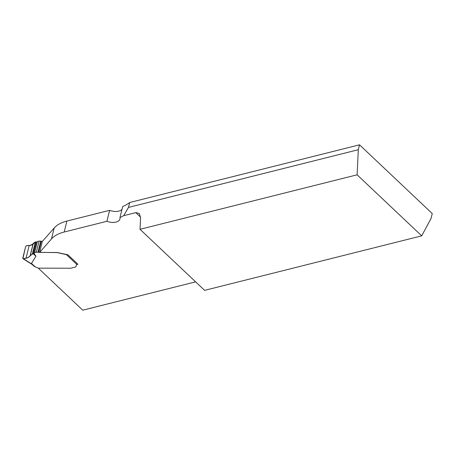 <?xml version="1.0" encoding="UTF-8"?>
<svg xmlns="http://www.w3.org/2000/svg" width="455" height="455" viewBox="0 0 455 455"><rect width="100%" height="100%" fill="white"/><g stroke="black" fill="none" stroke-linecap="round" stroke-linejoin="round"><path stroke-width="0.68" d="M128.492 207.412L129.709 202.509L359.518 144.815L432.25 213.566L431.039 218.468L421.705 235.855L357.124 174.805L140.021 229.309L140.578 217.536L139.196 213.44L135.789 212.633L123.663 215.681L128.492 207.412L358.307 149.718L357.124 174.805M123.663 215.681A52.319 28.688 13.9 0 1 119.978 217.496L122.691 206.547A52.319 28.688 -166.1 0 0 129.709 202.509M39.625 252.411L42.338 241.469L54.168 228.018A40.245 22.067 13.9 0 1 66.902 221.067L109.615 210.346L106.902 221.295L64.195 232.016A40.245 22.067 -166.1 0 0 51.455 238.96L39.625 252.411L57.017 252.514A1.206 0.66 13.9 0 1 57.523 252.582L67.897 254.777L77.913 264.247L77.344 264.389M109.615 210.346A10.061 5.517 -166.1 0 0 122.003 209.323M106.902 221.295A10.061 5.517 -166.1 0 0 119.972 218.963A10.061 5.517 -166.1 0 0 119.978 217.496M38.3 268.154L82.759 310.185L195.61 281.855M421.705 235.855L204.608 290.358L140.021 229.309M359.518 144.815L358.307 149.718M77.725 264.071A1.206 0.722 -46.6 0 1 77.27 264.435L76.963 264.588A2.212 1.211 -166.1 0 0 76.4 265.157L76.082 266.311A2.815 1.547 13.9 0 1 74.99 267.159L70.923 268.177A1.206 0.66 13.9 0 1 70.553 268.217L38.385 268.154L34.37 266.516L32.214 264.509M33.772 253.156L30.138 255.676C29.552 256.893 28.182 257.735 26.026 258.201L23.381 258.73L31.873 264.071C32.254 264.645 32.311 264.628 32.043 264.025C32.311 264.628 32.254 264.645 31.873 264.071L31.503 263.388L35.962 256.159L33.772 253.156A3.623 1.985 -166.1 0 0 34.608 252.735A3.02 1.655 13.9 0 1 36.343 252.252L37.97 252.252A1.206 0.66 13.9 0 1 38.567 252.343L56.994 252.593A1.206 0.66 13.9 0 1 57.506 252.661L67.238 254.84M42.406 241.389L41.314 241.235A1.206 0.66 -166.1 0 0 40.722 241.144L39.09 241.144A3.02 1.655 -166.1 0 0 37.361 241.628A3.623 1.985 13.9 0 1 36.519 242.049L35.342 241.992L33.158 243.488C32.561 244.739 31.23 245.433 29.154 245.563L26.612 245.689L25.679 246.428C26.657 245.626 27.818 245.342 29.171 245.563C31.805 244.87 33.858 243.675 35.342 241.992L32.373 253.97C29.893 255.869 28.051 258.787 22.887 258.639L25.679 246.428L22.767 258.19L23.381 258.73L22.767 258.19M33.016 253.719L35.962 256.159M64.195 232.016L66.902 221.067M140.584 217.171L135.789 212.633M51.455 238.96L54.168 228.018M76.963 264.588L66.737 254.919M31.503 263.388L35.063 266.749M38.567 252.343L41.314 241.235M37.97 252.252L40.722 241.144M36.343 252.252L39.09 241.144M34.608 252.735L37.361 241.628M33.619 253.276L36.406 242.003M32.663 253.827L35.621 241.889M32.373 253.97L35.342 241.992M30.309 255.477L33.323 243.3M30.138 255.676L33.158 243.488M26.026 258.201L29.154 245.563M22.949 258.685L32.22 264.514"/></g></svg>
